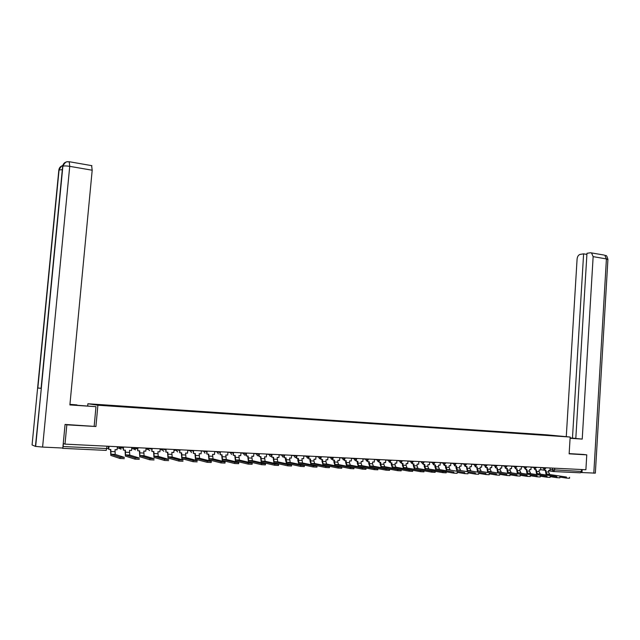 <?xml version="1.0" encoding="UTF-8"?>
<svg xmlns="http://www.w3.org/2000/svg" width="640" height="640" viewBox="0 0 640 640"><rect width="100%" height="100%" fill="white"/><g stroke="black" fill="none" stroke-linecap="round" stroke-linejoin="round"><path stroke-width="0.96" d="M87.728 405.536L87.896 403.76L97.896 405.224L570.16 437.04L569.144 453.84L586.768 454.856L585.888 469.736L65 444.128L66.832 424.832L95.912 426.512L97.896 405.224M570.16 437.04L546.92 434.848L87.896 403.76M61.6 447.976L62.816 448.032M62.832 447.992L63.104 446.544L108.288 448.608L108.504 446.264M65 444.128L63.392 443.56L63.104 446.544M65.368 424.448L66.832 424.832M586.768 454.856L582.896 454.408M581.576 469.528L581.464 471.456L580.416 472.808L553.656 471.544M543.464 435.056L551.048 435.568M543.336 434.808L96.376 404.848L551.064 435.536M91.608 165.624L92.192 170.224L69.728 166.344L42.592 447.08L62.824 448.032L65.072 424.432L95.912 426.512M566.456 477.056L546.96 474.12L566.456 477.056L566.392 478.072L559.904 477.088M569.568 477.288L569.512 478.264L566.392 478.072M544.64 469.52L544.592 470.2L545.928 470.264L545.824 471.888L546.96 474.12M544.592 470.2L544.024 469.552M550.128 467.976L549.976 470.456L548.648 470.392L548.544 472.016L549.68 474.24M546.136 474.712L545.32 470.232M570.096 438.2L574.944 438.44L570.104 437.976M570.088 438.28L582.224 439.088L575.808 438.48L586.968 253.312L590.512 252.752L603.976 255.04M575.816 438.384L570.112 437.936M582.224 439.088L593.144 256.64L591.496 252.864M593.8 473.2L606.416 258.928L607.904 259.68L595.352 473.128L581.08 472.512M586.896 254.416L583.616 253.848L580.128 254.392C578.424 254.92 577.408 256.48 577.088 259.08L566.272 436.672M583.616 253.848L572.464 438.16M583.064 454.432L569.16 453.616M581.984 472.64L582.168 469.552M76.912 405.288L69.928 404.504M69.904 404.712L95.984 406.68L69.888 404.936L92.192 170.224M76.952 404.912L69.944 404.344M94.176 426.12L95.984 406.68M42.592 447.08L35.432 446.376L41.312 388.352M41.08 388.272L37.616 388L32.072 444.96L35.432 446.376M62.312 169.64L58.84 170.032L37.616 388L41.072 388.344L62.632 166.376C63.192 163.336 65.08 161.776 68.288 161.704M59 170.6L58.84 170.032C59.216 167.592 60.632 166.088 63.08 165.52M556.776 476.632L537.448 473.688L556.776 476.632L556.72 477.648L550.144 476.64M559.92 476.864L559.856 477.84L556.72 477.648M535.128 469.056L535.08 469.744L536.432 469.808L536.328 471.44L537.448 473.688M535.08 469.744L534.52 469.104M540.68 467.512L540.52 470.008L539.176 469.944L539.08 471.576L540.2 473.808M536.648 474.296L535.824 469.784M547 476.192L527.832 473.248L547 476.192L546.936 477.216L540.28 476.184M550.16 476.424L550.096 477.408L546.936 477.216M525.512 468.576L525.464 469.288L526.832 469.352L526.728 470.992L527.832 473.248M525.464 469.288L524.912 468.648M531.12 467.048L530.968 469.552L529.608 469.488L529.504 471.128L530.616 473.376M527.064 473.88L526.232 469.32M537.112 475.752L518.112 472.8L537.112 475.752L537.048 476.784L530.296 475.728M540.288 475.992L540.232 476.976L537.048 476.784M515.792 468.096L515.752 468.824L517.128 468.888L517.016 470.536L518.112 472.8M515.752 468.824L515.2 468.184M521.464 466.568L521.304 469.088L519.936 469.024L519.832 470.672L520.928 472.928M517.368 473.464L516.536 468.864M527.112 475.312L508.288 472.352L527.112 475.312L527.04 476.344L520.208 475.264M530.312 475.544L530.248 476.536L527.04 476.344M505.976 467.608L505.92 468.352L507.312 468.416L507.208 470.08L508.288 472.352M505.92 468.352L505.344 468.264M511.704 466.088L511.544 468.624L510.16 468.552L510.048 470.216L511.128 472.488M507.568 473.04L506.728 468.392M516.992 474.864L498.352 471.904L516.992 474.864L516.928 475.904L510.008 474.792M520.216 475.096L520.16 476.088L516.928 475.904M496.04 467.112L495.992 467.88L497.4 467.944L497.288 469.616L498.352 471.904M495.992 467.88L495.416 467.792M501.84 465.608L501.672 468.152L500.272 468.08L500.16 469.752L501.232 472.032M497.664 472.608L496.816 467.92M506.768 474.408L488.312 471.44L506.768 474.408L506.704 475.456L499.688 474.312M510.016 474.64L509.952 475.64L506.704 475.456M486 466.608L485.952 467.4L487.376 467.464L487.264 469.144L488.312 471.44M485.952 467.4L485.384 467.312M491.864 465.112L491.696 467.672L490.28 467.608L490.168 469.28L491.224 471.576M487.656 472.176L486.8 467.44M496.424 473.944L478.16 470.984L496.424 473.944L496.352 475L489.248 473.832M499.696 474.184L499.632 475.184L496.352 475M475.856 466.104L475.8 466.912L477.24 466.984L477.128 468.672L478.16 470.984M475.8 466.912L475.232 466.824M481.776 464.616L481.608 467.192L480.176 467.12L480.064 468.808L481.104 471.112M477.536 471.736L476.672 466.96M485.96 473.48L467.896 470.512L485.96 473.48L485.896 474.536L478.688 473.344M489.256 473.72L489.192 474.728L485.896 474.536M465.592 465.584L465.536 466.424L466.992 466.496L466.872 468.192L467.896 470.512M465.536 466.424L464.976 466.336M471.576 464.12L471.408 466.704L469.96 466.632L469.84 468.328L470.864 470.648M467.304 471.304L466.424 466.464M475.376 473.008L457.512 470.04L475.376 473.008L475.312 474.072L468.008 472.848M478.696 473.248L478.632 474.264L475.312 474.072M455.216 465.064L455.16 465.928L456.624 466L456.512 467.704L457.512 470.04M455.16 465.928L454.608 465.84M461.272 463.608L461.088 466.208L459.624 466.144L459.512 467.848L460.52 470.176M456.968 470.856L455.96 467.616L456.072 465.976M464.672 472.536L447.016 469.56L464.672 472.536L464.6 473.608L457.208 472.344M468.016 472.776L467.944 473.792L464.6 473.608M444.72 464.528L444.664 465.424L446.144 465.496L446.032 467.216L447.016 469.56M444.664 465.424L444.112 465.336M450.84 463.096L450.664 465.712L449.184 465.64L449.064 467.352L450.056 469.696M446.512 470.408L445.48 467.12L445.6 465.472M453.848 472.056L436.4 469.072L453.848 472.056L453.768 473.128L446.28 471.84M457.208 472.296L457.136 473.32L453.768 473.128M434.112 463.992L434.048 464.92L435.552 464.992L435.432 466.72L436.4 469.072M434.048 464.92L433.504 464.832M440.296 462.576L440.12 465.208L438.616 465.136L438.496 466.864L439.48 469.216M435.944 469.96L434.888 466.624L435.008 464.968M442.888 471.568L446.064 471.704L425.664 468.584L442.888 471.568L442.816 472.648L435.216 471.32L435.144 472.352L431.728 472.16L424.088 470.808M446.28 471.808L446.208 472.84L442.816 472.648M423.376 463.44L423.312 464.408L424.832 464.48L424.712 466.216L425.664 468.584M423.312 464.408L421.16 462.032L424.112 462.2L424.144 461.784M429.64 462.056L429.448 464.704L427.936 464.632L427.816 466.36L428.776 468.728M425.264 469.512L424.176 466.128L424.296 464.456M431.8 471.072L435.016 471.216L414.808 468.088L431.8 471.072L431.728 472.16M412.528 462.88L412.456 463.888L413.992 463.96L413.872 465.704L414.808 468.088M412.456 463.888L411.976 463.136M418.848 461.52L418.664 464.184L417.136 464.112L417.008 465.856L417.952 468.232M414.472 469.056L413.344 465.616L413.464 463.936M420.584 470.576L423.832 470.72L403.824 467.592L420.584 470.576L420.504 471.672L412.76 470.272M424.024 470.816L423.952 471.856L420.504 471.672M401.544 462.312L401.472 463.368L403.024 463.44L402.904 465.192L403.824 467.592M401.472 463.368L401.008 462.592M407.944 460.984L407.752 463.664L406.2 463.592L406.08 465.344L407 467.736M403.592 468.608L402.384 465.104L402.504 463.416M409.232 470.072L412.52 470.216L395.928 467.232L392.712 467.08L409.232 470.072L409.152 471.176L392.512 468.12L391.296 464.584L391.424 462.88M412.704 470.32L412.632 471.36L409.152 471.176M390.44 461.736L390.36 462.832L391.936 462.912L391.808 464.672L392.712 467.08M390.36 462.832L389.904 462.04M396.912 460.448L396.712 463.136L395.152 463.064L395.024 464.824L395.928 467.232M397.744 469.56L401.072 469.704L384.728 466.72L381.472 466.568L397.744 469.56L397.664 470.672L381.272 467.616L380.08 464.056L380.208 462.352M401.24 469.808L401.168 470.856L397.664 470.672M379.208 461.152L379.12 462.296L380.72 462.376L380.584 464.144L381.472 466.568M379.12 462.296L378.68 461.472M385.752 459.896L385.552 462.6L383.968 462.528L383.84 464.296L384.728 466.72M386.12 469.04L389.488 469.192L373.392 466.2L370.096 466.048L386.12 469.04L386.04 470.16L369.904 467.104L368.736 463.528L368.864 461.808M389.648 469.288L389.568 470.344L386.04 470.16M367.84 460.552L367.752 461.752L369.368 461.832L369.232 463.616L370.096 466.048M367.752 461.752L367.32 460.904M374.456 459.344L374.256 462.064L372.656 461.984L372.52 463.768L373.392 466.2M374.352 468.52L377.912 468.704L361.92 465.68L358.592 465.528L374.352 468.52L374.272 469.64L358.4 466.584L357.256 462.984L357.392 461.256M377.904 468.768L377.832 469.824L374.272 469.64M356.344 459.944L356.248 461.2L357.88 461.28L357.744 463.08L358.592 465.528M356.248 461.2L355.824 460.32M363.032 458.776L362.832 461.52L361.208 461.44L361.072 463.232L361.92 465.68M362.44 467.992L366.032 468.176L350.32 465.144L346.944 464.992L362.44 467.992L362.352 469.12L346.752 466.056L345.648 462.44L345.776 460.704M366.024 468.24L365.944 469.304L362.352 469.12M344.712 459.328L344.608 460.648L346.264 460.728L346.12 462.536L346.944 464.992M344.608 460.648L344.2 459.728M351.48 458.208L351.272 460.968L349.624 460.888L349.488 462.688L350.32 465.144M350.384 467.456L354.008 467.64L338.576 464.608L335.168 464.456L350.384 467.456L350.296 468.592L334.976 465.528L333.896 461.888L334.024 460.144M354 467.704L353.92 468.776L350.296 468.592M332.936 458.688L332.832 460.088L334.504 460.168L334.36 461.984L335.168 464.456M332.832 460.088L332.432 459.12M339.784 457.64L339.568 460.408L337.912 460.328L337.768 462.144L338.576 464.608M338.176 466.912L341.832 467.096L326.696 464.072L323.24 463.912L338.176 466.912L338.088 468.056L323.056 464.992L322 461.336L322.136 459.576M341.824 467.16L341.744 468.24L338.088 468.056M321.032 458.04L320.912 459.52L322.6 459.6L322.464 461.424L323.24 463.912M320.912 459.52L320.528 458.504M327.944 457.056L327.728 459.84L326.048 459.76L325.912 461.584L326.696 464.072M325.816 466.36L329.504 466.544L314.672 463.52L311.176 463.36L325.816 466.36L325.728 467.512L310.984 464.448L309.968 460.768L310.104 459M329.496 466.616L329.416 467.696L325.728 467.512M308.976 457.376L308.848 458.936L310.56 459.024L310.416 460.856L311.176 463.36M308.848 458.936L308.48 457.88M315.968 456.464L315.752 459.272L314.048 459.192L313.904 461.024L314.672 463.52M313.304 465.808L317.024 465.992L302.504 462.968L298.96 462.808L313.304 465.808L313.216 466.96L298.776 463.896L297.784 460.2L297.928 458.416M317.016 466.064L316.936 467.144L313.216 466.96M296.776 456.688L296.64 458.36L298.376 458.44L298.96 462.808M296.64 458.36L296.28 457.24M303.848 455.872L303.624 458.688L301.904 458.608L302.504 462.968M300.632 465.24L304.384 465.424L290.184 462.4L286.6 462.24L300.632 465.24L300.544 466.408L286.416 463.336L285.456 459.624L285.6 457.832M304.384 465.496L304.296 466.584L300.544 466.408M284.424 455.976L284.288 457.768L286.04 457.848L286.6 462.24M284.288 457.768L283.944 456.592M291.576 455.264L291.352 458.104L289.608 458.024L290.184 462.4M287.8 464.672L291.592 464.856L277.712 461.832L274.088 461.672L287.8 464.672L287.704 465.84L273.896 462.776L273.12 457.232M291.584 464.928L291.496 466.024L287.704 465.84M271.928 455.232L271.776 457.168L273.552 457.256L274.088 461.672M271.776 457.168L271.448 455.928M279.16 454.656L278.928 457.512L277.168 457.424L277.712 461.832M274.8 464.096L278.632 464.272L265.088 461.256L261.416 461.088L274.8 464.096L274.712 465.272L261.232 462.2L260.488 456.632M278.624 464.352L278.536 465.456L274.712 465.272M259.288 454.416L259.112 456.56L260.904 456.648L261.416 461.088M259.112 456.56L258.8 455.248M266.592 454.04L266.352 456.912L264.568 456.824L265.088 461.256M261.64 463.512L265.504 463.688L252.312 460.672L248.592 460.504L261.64 463.512L261.544 464.696L248.408 461.624L247.704 456.016M265.496 463.768L265.408 464.872L261.544 464.696M240.968 452.848L243.12 453.312L244.632 455.168L246.024 454.512L246.472 453.536L246.288 455.952L248.104 456.04L248.592 460.504M246.288 455.952L246 454.512M246.48 453.48L246.512 453.048L245.4 453.528L243.12 453.312L243.152 452.888M253.864 453.408L253.624 456.304L251.816 456.216L252.312 460.672M248.304 462.912L252.208 463.096L239.368 460.088L235.608 459.912L248.304 462.912L248.208 464.112L235.416 461.04L234.752 455.4M252.2 463.176L252.112 464.288L248.208 464.112M233.552 452.416L233.312 455.328L235.152 455.416L235.608 459.912M233.312 455.328L233.048 453.68M240.976 452.776L240.736 455.688L238.904 455.6L239.368 460.088M234.8 462.312L238.744 462.496L226.264 459.488L222.456 459.312L234.8 462.312L234.704 463.52L222.272 460.448L221.64 454.776M238.736 462.576L238.64 463.696L234.704 463.52M220.416 451.768L220.168 454.704L222.032 454.792L222.456 459.312M220.168 454.704L219.936 452.792M227.928 452.136L227.68 455.064L225.832 454.976L226.264 459.488M221.12 461.704L225.08 461.88L213 458.88L209.136 458.704L221.12 461.704L221.016 462.92L208.952 459.848L208.368 454.136M225.096 461.968L225 463.096L221.016 462.92M207.104 451.112L206.856 454.064L208.744 454.16L209.136 458.704M206.856 454.064L206.672 451.848M214.72 451.488L214.472 454.432L212.592 454.344L213 458.88M207.256 461.088L211.28 461.272L199.56 458.272L195.648 458.088L207.256 461.088L207.152 462.312L195.464 459.24L194.92 453.496M211.272 461.352L211.176 462.488L207.152 462.312M193.632 450.448L193.376 453.424L195.288 453.512L195.648 458.088M193.376 453.424L193.224 450.944M201.336 450.832L201.088 453.792L199.184 453.704L199.56 458.272M193.096 461.688L193.208 460.464L197.28 460.648L185.952 457.648L181.992 457.464L193.208 460.464L193.104 461.696L181.808 458.624L181.304 452.848M197.168 461.872L193.104 461.696M179.984 449.776L179.72 452.768L181.656 452.864L181.992 457.464M179.72 452.768L179.584 450.272M187.792 450.16L187.528 453.144L185.608 453.056L185.952 457.648M174.208 450.456L174.248 449.944M174.584 450.032L174.544 450.536M178.968 459.832L183.096 460.016L172.16 457.016L168.152 456.832L178.968 459.832L178.864 461.064L167.976 458L167.512 452.192M182.992 461.248L178.88 461.072L178.984 459.84M166.16 449.096L165.888 452.112L167.848 452.208L168.152 456.832M165.888 452.112L165.776 449.584M174.064 449.488L173.8 452.488L171.848 452.392L172.16 457.016M160.92 449.68L161.824 449.92M164.432 460.432L164.544 459.192L168.728 459.376L158.2 456.384L154.136 456.2L164.544 459.192L164.464 460.44L153.96 457.368L153.544 451.52M168.616 460.616L164.464 460.44M152.152 448.408L151.88 451.44L153.872 451.536L154.136 456.2M151.88 451.44L151.784 448.888M160.16 448.808L159.896 451.824L157.92 451.728L158.2 456.384M149.92 458.544L154.16 458.728L144.056 455.736L139.936 455.552L149.92 458.544L149.808 459.792L139.76 456.728L139.392 450.848M154.048 459.976L149.808 459.792M137.968 447.712L137.688 450.76L139.704 450.864L139.936 455.552M137.688 450.76L137.656 447.696M151.784 448.392L151.744 448.84L150.416 448.88L146.08 448.12L145.808 451.152L143.808 451.056L144.056 455.736M133.864 448.552L137.56 448.736M135.096 457.88L139.392 458.072L129.72 455.08L125.552 454.896L135.096 457.88L134.984 459.144L125.376 456.08L125.048 450.16M139.28 459.328L134.984 459.144M123.592 447.008L123.312 450.08L125.352 450.176L125.552 454.896M123.312 450.08L123.296 446.992M131.816 447.408L131.536 450.472L129.512 450.376L129.72 455.08M119.392 447.848L123.2 448.04M120.072 457.216L124.424 457.408L115.2 454.416L110.976 454.224L120.072 457.216L119.96 458.48L110.8 455.416L110.52 449.464M124.312 458.672L119.96 458.48M109.024 446.288L108.744 449.384L110.808 449.48L110.976 454.224M108.744 449.384L108.744 446.28M117.36 446.696L117.08 449.776L115.024 449.68L115.2 454.416M117.472 446.704L121.664 447.472L123.08 447.432L123.12 446.984M131.856 447.416L136.136 448.184L137.504 448.144L137.544 447.696M160.16 448.824L164.512 449.568L165.792 449.528L165.832 449.08M174.064 449.52L178.432 450.248L179.672 450.208L179.704 449.768M187.784 450.2L192.168 450.92L193.4 450.44M201.336 450.88L205.728 451.584L206.936 451.104M214.712 451.544L219.12 452.24L220.296 451.76M227.92 452.2L232.344 452.888L233.488 452.408M253.856 453.488L258.296 454.16L259.376 453.68M266.584 454.12L271.032 454.784L272.088 454.304M279.152 454.744L283.608 455.392L284.64 454.928M291.568 455.36L296.04 456L297.04 455.536M303.84 455.968L308.312 456.6L309.296 456.136M315.96 456.568L320.448 457.2L321.4 456.736M327.936 457.16L332.432 457.784L333.36 457.32M339.776 457.744L344.272 458.36L345.176 457.904M351.464 458.328L355.968 458.936L356.856 458.472M363.024 458.896L367.536 459.504L368.4 459.04M374.448 459.464L378.96 460.056L379.808 459.608M385.744 460.016L390.256 460.616L391.088 460.16M396.904 460.568L401.424 461.16L402.232 460.704M407.936 461.112L412.464 461.696L413.248 461.248M429.624 462.184L434.16 462.76L434.912 462.312M440.288 462.712L444.824 463.28L445.56 462.84M450.832 463.232L455.368 463.8L456.088 463.352M461.256 463.744L465.8 464.304L466.504 463.864M471.568 464.256L476.112 464.808L476.8 464.376M481.768 464.752L486.312 465.312L486.984 464.872M491.856 465.256L496.4 465.8L497.056 465.368M501.832 465.744L506.376 466.288L507.016 465.856M511.696 466.232L516.24 466.776L516.872 466.344M521.456 466.712L526 467.248L526.616 466.824M531.112 467.184L535.656 467.728L536.264 467.296M540.664 467.656L545.216 468.192L545.8 467.768M107.048 446.192L106.224 450.4L62.608 448.344M550.024 469.624L581.464 471.456M552.544 468.096L552.424 469.968L553.536 471.536L554.576 470.168L554.696 468.2M553.352 471.512L548.624 470.824M545.312 470.344L540.544 469.648M119.392 446.8L119.744 448.568L121.04 449.216M131.72 448.44L134.096 449.112L133.896 447.512L134.096 449.112L135.496 449.912M162.248 448.904L162.272 450.032L163.84 451.28M174.032 449.888L176.136 450.416L176.176 449.592L176.136 450.416L177.744 451.944M187.784 450.264L189.864 450.768L189.912 450.264L191.464 452.608M203.472 450.936L205.008 453.256M216.864 451.592L218.384 453.904M230.096 452.24L231.592 454.536M256.056 453.52L257.52 455.784L258.768 455.28L259.336 454.168M268.792 454.144L270.24 456.4L271.36 456L272.048 454.792M281.376 454.768L282.808 457L283.816 456.688L284.6 455.408M293.808 455.376L295.224 457.6L296.128 457.344L297 456.016M306.088 455.976L307.488 458.192L309.256 456.616M318.224 456.576L319.6 458.768L321.36 457.208M330.208 457.168L331.576 459.344L333.32 457.792M342.056 457.744L343.408 459.92L345.144 458.376M353.76 458.32L355.096 460.48L356.824 458.944M365.328 458.896L366.648 461.032L368.368 459.512M376.76 459.456L378.064 461.584L379.776 460.072M388.064 460.008L389.352 462.128L391.048 460.624M399.232 460.56L400.504 462.664L402.2 461.168M410.272 461.104L411.536 463.192L413.216 461.704M418.84 461.656L421.192 461.64M431.984 462.168L433.216 464.24L434.88 462.768M442.648 462.696L443.872 464.752L445.528 463.288M453.2 463.216L454.408 465.256L456.056 463.808M463.632 463.728L464.832 465.76L466.472 464.312M473.952 464.232L475.136 466.256L476.768 464.816M484.152 464.736L485.328 466.744L486.952 465.32M494.248 465.232L495.408 467.232L497.024 465.808M504.224 465.72L505.376 467.712L506.984 466.296M514.096 466.208L515.232 468.184L516.84 466.784M523.864 466.688L524.992 468.648L526.592 467.256M533.528 467.16L534.64 469.12L536.232 467.728M543.088 467.632L544.184 469.576L545.776 468.2M146 448.984L148.272 449.6L148.136 448.664L148.272 449.6L149.76 450.6M548.544 472.016L545.824 471.888M607.928 259.4C606.248 253.352 605.776 256.584 604.752 255.176L606.416 258.928L593.144 256.64M69.232 161.728L69.728 166.344C66.488 165.84 64.208 165.8 62.88 166.216L62.808 166.968M539.08 471.576L536.328 471.44M529.504 471.128L526.728 470.992M519.832 470.672L517.016 470.536M510.048 470.216L507.208 470.08M500.16 469.752L497.288 469.616M490.168 469.28L487.264 469.144M480.064 468.808L477.128 468.672M469.84 468.328L466.872 468.192M459.512 467.848L456.512 467.704M449.064 467.352L446.032 467.216M438.496 466.864L435.432 466.72M427.816 466.36L424.712 466.216M417.008 465.856L413.872 465.704M406.08 465.344L402.904 465.192M395.024 464.824L391.808 464.672M383.84 464.296L380.584 464.144M372.52 463.768L369.232 463.616M361.072 463.232L357.744 463.08M349.488 462.688L346.12 462.536M337.768 462.144L334.36 461.984M325.912 461.584L322.464 461.424M313.904 461.024L310.416 460.856M301.76 460.456L298.224 460.288M289.464 459.88L285.888 459.712M277.016 459.296L273.4 459.128M264.416 458.704L260.752 458.536M251.664 458.104L247.952 457.936M238.744 457.504L234.992 457.328M225.672 456.888L221.864 456.712M212.424 456.272L208.576 456.088M199.016 455.64L195.12 455.456M185.432 455.008L181.488 454.816M171.68 454.36L167.68 454.176M157.744 453.704L153.696 453.52M143.632 453.048L139.52 452.856M129.328 452.376L125.168 452.184M114.84 451.696L110.624 451.496M162.264 448.904L162.272 450.032L160.104 449.472M119.432 446.8L119.744 448.568L117.256 447.832M422.824 463.672L424.112 462.24M233.136 453.696L233.44 452.904M220.072 452.816L220.248 452.256M549.584 474.224L546.864 474.096M35.664 446.44L62.88 166.216C66.288 159.6 67.928 162.456 69.512 161.768L91.904 165.672M37.832 388.016L59.072 169.896C60.808 166.64 62.128 165.224 63.032 165.664M540.104 473.792L537.352 473.664M530.52 473.352L527.736 473.224M520.832 472.912L518.016 472.784M511.04 472.464L508.192 472.336M501.136 472.016L498.264 471.88M491.128 471.552L488.224 471.424M481.008 471.096L478.072 470.96M470.776 470.624L467.808 470.488M460.432 470.152L457.424 470.016M449.968 469.68L446.928 469.536M439.392 469.192L436.32 469.056M428.688 468.704L425.584 468.568M417.872 468.216L414.72 468.072M406.92 467.712L403.744 467.568M395.848 467.208L392.632 467.064M384.648 466.696L381.392 466.544M373.312 466.176L370.016 466.032M361.848 465.656L358.512 465.504M350.248 465.128L346.872 464.976M338.504 464.592L335.096 464.432M326.624 464.048L323.168 463.888M314.6 463.496L311.104 463.344M302.432 462.944L298.896 462.784M290.112 462.384L286.536 462.216M277.648 461.816L274.024 461.648M265.024 461.24L261.352 461.072M252.248 460.656L248.528 460.488M239.304 460.064L235.544 459.888M226.208 459.464L222.392 459.288M212.936 458.864L209.08 458.688M199.504 458.248L195.592 458.072M185.896 457.624L181.936 457.448M172.112 457L168.104 456.816M158.152 456.36L154.088 456.176M149.96 458.552L149.848 459.8M144.008 455.712L139.888 455.528M135.144 457.896L135.032 459.152M129.672 455.064L125.504 454.872M120.128 457.232L120.008 458.496M115.152 454.4L110.928 454.208"/></g></svg>
